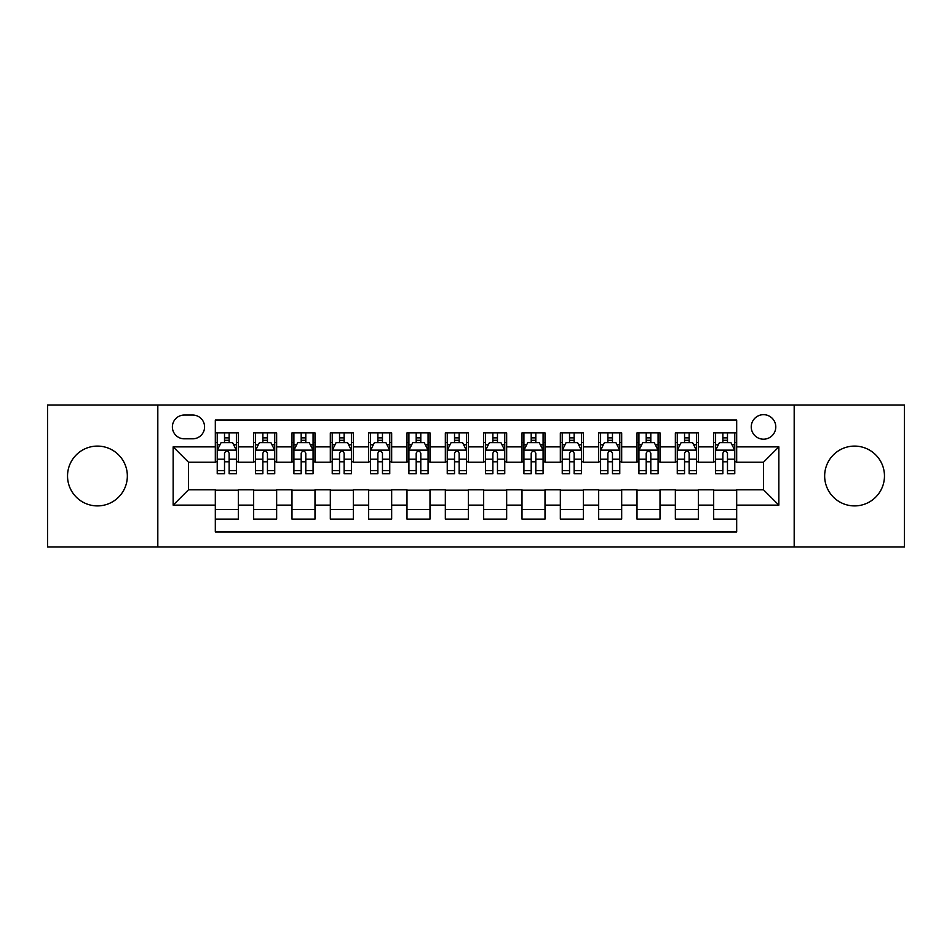 <?xml version="1.0" encoding="UTF-8"?>
<svg xmlns="http://www.w3.org/2000/svg" width="952" height="952" viewBox="0 0 952 952"><rect width="100%" height="100%" fill="white"/><g stroke="black" fill="none" stroke-linecap="round" stroke-linejoin="round"><path stroke-width="1.43" d="M854.563 446.095A29.905 29.905 0 0 0 824.658 476A29.905 29.905 0 0 0 854.563 505.905A29.905 29.905 0 0 0 884.467 476A29.905 29.905 0 0 0 854.563 446.095M97.437 446.095A29.905 29.905 0 0 0 67.532 476A29.905 29.905 0 0 0 97.437 505.905A29.905 29.905 0 0 0 127.342 476A29.905 29.905 0 0 0 97.437 446.095M763.516 414.667A12.269 12.269 0 0 0 751.247 426.936A12.269 12.269 0 0 0 763.516 439.193A12.269 12.269 0 0 0 775.785 426.936A12.269 12.269 0 0 0 763.516 414.667M794.182 546.924L904.4 546.924L904.4 405.076L794.182 405.076L794.182 546.924L157.818 546.924L157.818 405.076L47.6 405.076L47.6 546.924L157.818 546.924M736.681 432.874L713.679 432.874L713.679 446.869L698.351 446.869L698.351 462.196L713.679 462.196L713.679 446.869M698.351 446.869L698.351 432.874L675.349 432.874L675.349 446.869L660.01 446.869L660.01 462.196L675.349 462.196L675.349 446.869M660.01 446.869L660.01 432.874L637.007 432.874L637.007 446.869L621.68 446.869L621.68 462.196L637.007 462.196L637.007 446.869M621.68 446.869L621.68 432.874L598.677 432.874L598.677 446.869L583.338 446.869L583.338 462.196L598.677 462.196L598.677 446.869M583.338 446.869L583.338 432.874L560.335 432.874L560.335 446.869L545.008 446.869L545.008 462.196L560.335 462.196L560.335 446.869M545.008 446.869L545.008 432.874L522.005 432.874L522.005 446.869L506.666 446.869L506.666 462.196L522.005 462.196L522.005 446.869M506.666 446.869L506.666 432.874L483.664 432.874L483.664 446.869L468.336 446.869L468.336 462.196L483.664 462.196L483.664 446.869M468.336 446.869L468.336 432.874L445.334 432.874L445.334 446.869L429.995 446.869L429.995 462.196L445.334 462.196L445.334 446.869M429.995 446.869L429.995 432.874L406.992 432.874L406.992 446.869L391.665 446.869L391.665 462.196L406.992 462.196L406.992 446.869M391.665 446.869L391.665 432.874L368.662 432.874L368.662 446.869L353.323 446.869L353.323 462.196L368.662 462.196L368.662 446.869M353.323 446.869L353.323 432.874L330.32 432.874L330.32 446.869L314.993 446.869L314.993 462.196L330.32 462.196L330.32 446.869M314.993 446.869L314.993 432.874L291.99 432.874L291.99 446.869L276.651 446.869L276.651 462.196L291.99 462.196L291.99 446.869M276.651 446.869L276.651 432.874L253.648 432.874L253.648 462.196L238.321 462.196L238.321 432.874L215.319 432.874M215.319 519.126L238.321 519.126L238.321 489.804L253.648 489.804L253.648 519.126L276.651 519.126L276.651 489.804L291.99 489.804L291.99 505.131L276.651 505.131M291.99 505.131L291.99 519.126L314.993 519.126L314.993 489.804L330.32 489.804L330.32 505.131L314.993 505.131M330.32 505.131L330.32 519.126L353.323 519.126L353.323 489.804L368.662 489.804L368.662 505.131L353.323 505.131M368.662 505.131L368.662 519.126L391.665 519.126L391.665 489.804L406.992 489.804L406.992 505.131L391.665 505.131M406.992 505.131L406.992 519.126L429.995 519.126L429.995 489.804L445.334 489.804L445.334 505.131L429.995 505.131M445.334 505.131L445.334 519.126L468.336 519.126L468.336 489.804L483.664 489.804L483.664 505.131L468.336 505.131M483.664 505.131L483.664 519.126L506.666 519.126L506.666 489.804L522.005 489.804L522.005 505.131L506.666 505.131M522.005 505.131L522.005 519.126L545.008 519.126L545.008 489.804L560.335 489.804L560.335 505.131L545.008 505.131M560.335 505.131L560.335 519.126L583.338 519.126L583.338 489.804L598.677 489.804L598.677 505.131L583.338 505.131M598.677 505.131L598.677 519.126L621.68 519.126L621.68 489.804L637.007 489.804L637.007 505.131L621.68 505.131M637.007 505.131L637.007 519.126L660.01 519.126L660.01 489.804L675.349 489.804L675.349 505.131L660.01 505.131M675.349 505.131L675.349 519.126L698.351 519.126L698.351 489.804L713.679 489.804L713.679 505.131L698.351 505.131M184.271 438.812L192.697 438.812A11.888 11.888 0 0 0 204.585 426.936A11.888 11.888 0 0 0 192.697 415.048L184.271 415.048A11.888 11.888 0 0 0 172.383 426.936A11.888 11.888 0 0 0 184.271 438.812M794.182 405.076L157.818 405.076M736.681 446.869L736.681 420.034L215.319 420.034L215.319 462.196L188.484 462.196L188.484 489.804L215.319 489.804L215.319 531.966L736.681 531.966L736.681 489.804L763.516 489.804L763.516 462.196L736.681 462.196L736.681 446.869L778.855 446.869L778.855 505.131L736.681 505.131M215.319 505.131L173.145 505.131L173.145 446.869L215.319 446.869M713.679 505.131L713.679 519.126L736.681 519.126M215.319 442.454L217.234 442.454M224.517 442.454L229.123 442.454M236.405 442.454L238.321 442.454M215.319 461.815L217.234 461.815M224.517 461.815L229.123 461.815M236.405 461.815L238.321 461.815M215.319 490.185L238.321 490.185M215.319 509.546L238.321 509.546M253.648 461.815L255.576 461.815M262.859 461.815L267.452 461.815M274.735 461.815L276.651 461.815M253.648 442.454L255.576 442.454M262.859 442.454L267.452 442.454M274.735 442.454L276.651 442.454M253.648 490.185L276.651 490.185M253.648 509.546L276.651 509.546M291.99 490.185L314.993 490.185M291.99 509.546L314.993 509.546M291.99 442.454L293.906 442.454M301.189 442.454L305.794 442.454M313.077 442.454L314.993 442.454M291.99 461.815L293.906 461.815M301.189 461.815L305.794 461.815M313.077 461.815L314.993 461.815M330.32 490.185L353.323 490.185M330.32 509.546L353.323 509.546M330.32 442.454L332.236 442.454M339.531 442.454L344.124 442.454M351.407 442.454L353.323 442.454M330.32 461.815L332.236 461.815M339.531 461.815L344.124 461.815M351.407 461.815L353.323 461.815M368.662 490.185L391.665 490.185M368.662 509.546L391.665 509.546M368.662 442.454L370.578 442.454M377.861 442.454L382.466 442.454M389.749 442.454L391.665 442.454M368.662 461.815L370.578 461.815M377.861 461.815L382.466 461.815M389.749 461.815L391.665 461.815M406.992 490.185L429.995 490.185M406.992 509.546L429.995 509.546M406.992 442.454L408.908 442.454M416.191 442.454L420.796 442.454M428.079 442.454L429.995 442.454M406.992 461.815L408.908 461.815M416.191 461.815L420.796 461.815M428.079 461.815L429.995 461.815M445.334 490.185L468.336 490.185M445.334 509.546L468.336 509.546M445.334 442.454L447.25 442.454M454.532 442.454L459.138 442.454M466.42 442.454L468.336 442.454M445.334 461.815L447.25 461.815M454.532 461.815L459.138 461.815M466.42 461.815L468.336 461.815M483.664 490.185L506.666 490.185M483.664 509.546L506.666 509.546M483.664 442.454L485.579 442.454M492.862 442.454L497.468 442.454M504.75 442.454L506.666 442.454M483.664 461.815L485.579 461.815M492.862 461.815L497.468 461.815M504.75 461.815L506.666 461.815M522.005 490.185L545.008 490.185M522.005 509.546L545.008 509.546M522.005 442.454L523.921 442.454M531.204 442.454L535.809 442.454M543.092 442.454L545.008 442.454M522.005 461.815L523.921 461.815M531.204 461.815L535.809 461.815M543.092 461.815L545.008 461.815M560.335 490.185L583.338 490.185M560.335 509.546L583.338 509.546M560.335 442.454L562.251 442.454M569.534 442.454L574.139 442.454M581.422 442.454L583.338 442.454M560.335 461.815L562.251 461.815M569.534 461.815L574.139 461.815M581.422 461.815L583.338 461.815M598.677 490.185L621.68 490.185M598.677 509.546L621.68 509.546M598.677 442.454L600.593 442.454M607.876 442.454L612.469 442.454M619.764 442.454L621.68 442.454M598.677 461.815L600.593 461.815M607.876 461.815L612.469 461.815M619.764 461.815L621.68 461.815M637.007 490.185L660.01 490.185M637.007 509.546L660.01 509.546M637.007 442.454L638.923 442.454M646.206 442.454L650.811 442.454M658.094 442.454L660.01 442.454M637.007 461.815L638.923 461.815M646.206 461.815L650.811 461.815M658.094 461.815L660.01 461.815M675.349 490.185L698.351 490.185M675.349 509.546L698.351 509.546M675.349 442.454L677.265 442.454M684.548 442.454L689.141 442.454M696.424 442.454L698.351 442.454M675.349 461.815L677.265 461.815M684.548 461.815L689.141 461.815M696.424 461.815L698.351 461.815M713.679 490.185L736.681 490.185M713.679 509.546L736.681 509.546M713.679 442.454L715.595 442.454M722.877 442.454L727.483 442.454M734.765 442.454L736.681 442.454M713.679 461.815L715.595 461.815M722.877 461.815L727.483 461.815M734.765 461.815L736.681 461.815M188.484 462.196L173.145 446.869M188.484 489.804L173.145 505.131M778.855 446.869L763.516 462.196M778.855 505.131L763.516 489.804M229.123 437.86L224.517 437.86M236.405 470.574L229.123 470.574L229.123 473.703L236.405 473.703L236.405 450.32L232.574 442.644L221.066 442.644L217.234 450.32L217.234 473.703L224.517 473.703L224.517 470.574L217.234 470.574M217.234 450.32L217.234 432.874M236.405 450.32L236.405 432.874M224.517 442.644L224.517 432.874M229.123 432.874L229.123 442.644M229.123 470.574L229.123 453.188C227.587 450.237 226.052 450.237 224.517 453.188L224.517 470.574M267.452 437.86L262.859 437.86M274.735 470.574L267.452 470.574L267.452 473.703L274.735 473.703L274.735 450.32L270.904 442.644L259.408 442.644L255.576 450.32L255.576 473.703L262.859 473.703L262.859 470.574L255.576 470.574M255.576 450.32L255.576 432.874M274.735 450.32L274.735 432.874M262.859 442.644L262.859 432.874M267.452 432.874L267.452 442.644M267.452 470.574L267.452 453.188C265.917 450.237 264.394 450.237 262.859 453.188L262.859 470.574M305.794 437.86L301.189 437.86M313.077 470.574L305.794 470.574L305.794 473.703L313.077 473.703L313.077 450.32L309.245 442.644L297.738 442.644L293.906 450.32L293.906 473.703L301.189 473.703L301.189 470.574L293.906 470.574M293.906 450.32L293.906 432.874M313.077 450.32L313.077 432.874M301.189 442.644L301.189 432.874M305.794 432.874L305.794 442.644M305.794 470.574L305.794 453.188C304.259 450.237 302.724 450.237 301.189 453.188L301.189 470.574M344.124 437.86L339.531 437.86M351.407 470.574L344.124 470.574L344.124 473.703L351.407 473.703L351.407 450.32L347.575 442.644L336.08 442.644L332.236 450.32L332.236 473.703L339.531 473.703L339.531 470.574L332.236 470.574M332.236 450.32L332.236 432.874M351.407 450.32L351.407 432.874M339.531 442.644L339.531 432.874M344.124 432.874L344.124 442.644M344.124 470.574L344.124 453.188C342.589 450.237 341.066 450.237 339.531 453.188L339.531 470.574M382.466 437.86L377.861 437.86M389.749 470.574L382.466 470.574L382.466 473.703L389.749 473.703L389.749 450.32L385.917 442.644L374.41 442.644L370.578 450.32L370.578 473.703L377.861 473.703L377.861 470.574L370.578 470.574M370.578 450.32L370.578 432.874M389.749 450.32L389.749 432.874M377.861 442.644L377.861 432.874M382.466 432.874L382.466 442.644M382.466 470.574L382.466 453.188C380.931 450.237 379.396 450.237 377.861 453.188L377.861 470.574M420.796 437.86L416.191 437.86M428.079 470.574L420.796 470.574L420.796 473.703L428.079 473.703L428.079 450.32L424.247 442.644L412.752 442.644L408.908 450.32L408.908 473.703L416.191 473.703L416.191 470.574L408.908 470.574M408.908 450.32L408.908 432.874M428.079 450.32L428.079 432.874M416.191 442.644L416.191 432.874M420.796 432.874L420.796 442.644M420.796 470.574L420.796 453.188C419.261 450.237 417.738 450.237 416.191 453.188L416.191 470.574M459.138 437.86L454.532 437.86M466.42 470.574L459.138 470.574L459.138 473.703L466.42 473.703L466.42 450.32L462.577 442.644L451.081 442.644L447.25 450.32L447.25 473.703L454.532 473.703L454.532 470.574L447.25 470.574M447.25 450.32L447.25 432.874M466.42 450.32L466.42 432.874M454.532 442.644L454.532 432.874M459.138 432.874L459.138 442.644M459.138 470.574L459.138 453.188C457.603 450.237 456.067 450.237 454.532 453.188L454.532 470.574M497.468 437.86L492.862 437.86M504.75 470.574L497.468 470.574L497.468 473.703L504.75 473.703L504.75 450.32L500.919 442.644L489.423 442.644L485.579 450.32L485.579 473.703L492.862 473.703L492.862 470.574L485.579 470.574M485.579 450.32L485.579 432.874M504.75 450.32L504.75 432.874M492.862 442.644L492.862 432.874M497.468 432.874L497.468 442.644M497.468 470.574L497.468 453.188C495.933 450.237 494.397 450.237 492.862 453.188L492.862 470.574M535.809 437.86L531.204 437.86M543.092 470.574L535.809 470.574L535.809 473.703L543.092 473.703L543.092 450.32L539.248 442.644L527.753 442.644L523.921 450.32L523.921 473.703L531.204 473.703L531.204 470.574L523.921 470.574M523.921 450.32L523.921 432.874M543.092 450.32L543.092 432.874M531.204 442.644L531.204 432.874M535.809 432.874L535.809 442.644M535.809 470.574L535.809 453.188C534.274 450.237 532.739 450.237 531.204 453.188L531.204 470.574M574.139 437.86L569.534 437.86M581.422 470.574L574.139 470.574L574.139 473.703L581.422 473.703L581.422 450.32L577.59 442.644L566.083 442.644L562.251 450.32L562.251 473.703L569.534 473.703L569.534 470.574L562.251 470.574M562.251 450.32L562.251 432.874M581.422 450.32L581.422 432.874M569.534 442.644L569.534 432.874M574.139 432.874L574.139 442.644M574.139 470.574L574.139 453.188C572.604 450.237 571.069 450.237 569.534 453.188L569.534 470.574M612.469 437.86L607.876 437.86M619.764 470.574L612.469 470.574L612.469 473.703L619.764 473.703L619.764 450.32L615.92 442.644L604.425 442.644L600.593 450.32L600.593 473.703L607.876 473.703L607.876 470.574L600.593 470.574M600.593 450.32L600.593 432.874M619.764 450.32L619.764 432.874M607.876 442.644L607.876 432.874M612.469 432.874L612.469 442.644M612.469 470.574L612.469 453.188C610.946 450.237 609.411 450.237 607.876 453.188L607.876 470.574M650.811 437.86L646.206 437.86M658.094 470.574L650.811 470.574L650.811 473.703L658.094 473.703L658.094 450.32L654.262 442.644L642.755 442.644L638.923 450.32L638.923 473.703L646.206 473.703L646.206 470.574L638.923 470.574M638.923 450.32L638.923 432.874M658.094 450.32L658.094 432.874M646.206 442.644L646.206 432.874M650.811 432.874L650.811 442.644M650.811 470.574L650.811 453.188C649.276 450.237 647.741 450.237 646.206 453.188L646.206 470.574M689.141 437.86L684.548 437.86M696.424 470.574L689.141 470.574L689.141 473.703L696.424 473.703L696.424 450.32L692.592 442.644L681.096 442.644L677.265 450.32L677.265 473.703L684.548 473.703L684.548 470.574L677.265 470.574M677.265 450.32L677.265 432.874M696.424 450.32L696.424 432.874M684.548 442.644L684.548 432.874M689.141 432.874L689.141 442.644M689.141 470.574L689.141 453.188C687.618 450.237 686.083 450.237 684.548 453.188L684.548 470.574M727.483 437.86L722.877 437.86M734.765 470.574L727.483 470.574L727.483 473.703L734.765 473.703L734.765 450.32L730.934 442.644L719.426 442.644L715.595 450.32L715.595 473.703L722.877 473.703L722.877 470.574L715.595 470.574M715.595 450.32L715.595 432.874M734.765 450.32L734.765 432.874M722.877 442.644L722.877 432.874M727.483 432.874L727.483 442.644M727.483 470.574L727.483 453.188C725.948 450.237 724.413 450.237 722.877 453.188L722.877 470.574M253.648 505.131L238.321 505.131M253.648 446.869L238.321 446.869M236.31 450.129L217.33 450.129M217.234 444.762L220.019 444.762M233.621 444.762L236.405 444.762M224.517 459.197L217.234 459.197M236.405 459.197L229.123 459.197M229.123 440.3L224.517 440.3M274.64 450.129L255.671 450.129M255.576 444.762L258.349 444.762M271.963 444.762L274.735 444.762M262.859 459.197L255.576 459.197M274.735 459.197L267.452 459.197M267.452 440.3L262.859 440.3M312.982 450.129L294.001 450.129M293.906 444.762L296.691 444.762M310.292 444.762L313.077 444.762M301.189 459.197L293.906 459.197M313.077 459.197L305.794 459.197M305.794 440.3L301.189 440.3M351.312 450.129L332.343 450.129M332.236 444.762L335.021 444.762M348.634 444.762L351.407 444.762M339.531 459.197L332.236 459.197M351.407 459.197L344.124 459.197M344.124 440.3L339.531 440.3M389.654 450.129L370.673 450.129M370.578 444.762L373.351 444.762M386.964 444.762L389.749 444.762M377.861 459.197L370.578 459.197M389.749 459.197L382.466 459.197M382.466 440.3L377.861 440.3M427.983 450.129L409.003 450.129M408.908 444.762L411.692 444.762M425.306 444.762L428.079 444.762M416.191 459.197L408.908 459.197M428.079 459.197L420.796 459.197M420.796 440.3L416.191 440.3M466.325 450.129L447.345 450.129M447.25 444.762L450.022 444.762M463.636 444.762L466.42 444.762M454.532 459.197L447.25 459.197M466.42 459.197L459.138 459.197M459.138 440.3L454.532 440.3M504.655 450.129L485.675 450.129M485.579 444.762L488.364 444.762M501.978 444.762L504.75 444.762M492.862 459.197L485.579 459.197M504.75 459.197L497.468 459.197M497.468 440.3L492.862 440.3M542.997 450.129L524.016 450.129M523.921 444.762L526.694 444.762M540.308 444.762L543.092 444.762M531.204 459.197L523.921 459.197M543.092 459.197L535.809 459.197M535.809 440.3L531.204 440.3M581.327 450.129L562.346 450.129M562.251 444.762L565.036 444.762M578.649 444.762L581.422 444.762M569.534 459.197L562.251 459.197M581.422 459.197L574.139 459.197M574.139 440.3L569.534 440.3M619.657 450.129L600.688 450.129M600.593 444.762L603.366 444.762M616.979 444.762L619.764 444.762M607.876 459.197L600.593 459.197M619.764 459.197L612.469 459.197M612.469 440.3L607.876 440.3M657.999 450.129L639.018 450.129M638.923 444.762L641.707 444.762M655.309 444.762L658.094 444.762M646.206 459.197L638.923 459.197M658.094 459.197L650.811 459.197M650.811 440.3L646.206 440.3M696.328 450.129L677.36 450.129M677.265 444.762L680.037 444.762M693.651 444.762L696.424 444.762M684.548 459.197L677.265 459.197M696.424 459.197L689.141 459.197M689.141 440.3L684.548 440.3M734.67 450.129L715.69 450.129M715.595 444.762L718.379 444.762M731.981 444.762L734.765 444.762M722.877 459.197L715.595 459.197M734.765 459.197L727.483 459.197M727.483 440.3L722.877 440.3"/></g></svg>
